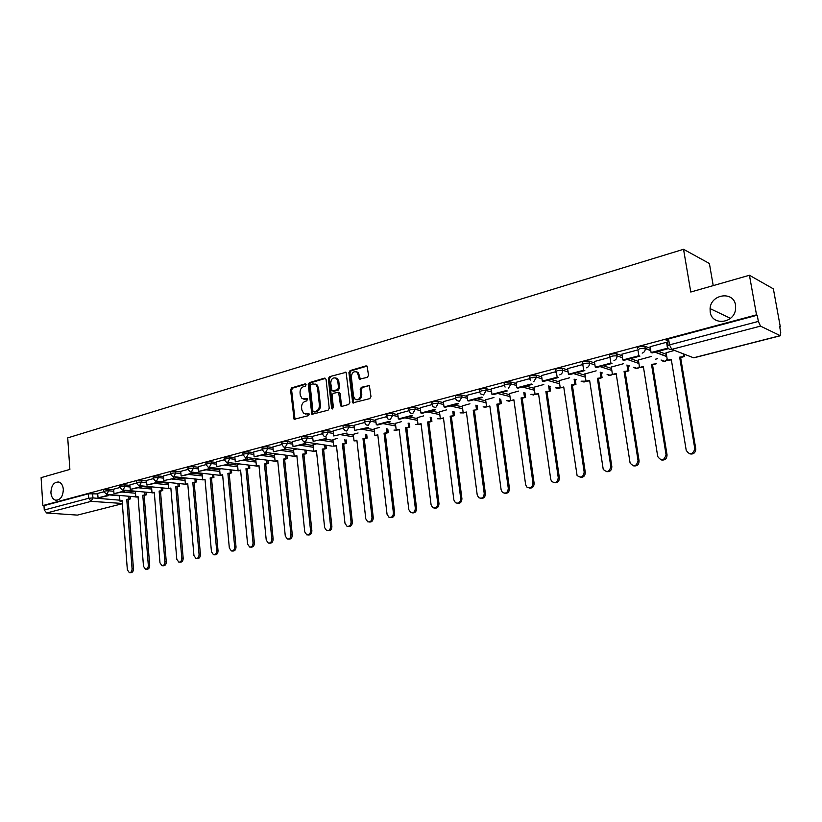 <?xml version="1.0" encoding="UTF-8"?>
<svg xmlns="http://www.w3.org/2000/svg" width="822" height="822" viewBox="0 0 822 822"><rect width="100%" height="100%" fill="white"/><g stroke="black" fill="none" stroke-linecap="round" stroke-linejoin="round"><path stroke-width="1.23" d="M306.103 384.737L305.096 383.895L291.656 387.871L290.556 389.813L294.101 419.292L308.456 415.665L309.236 414.298L308.836 413.528L303.698 413.456L301.838 409.973L301.592 407.589C301.51 404.445 302.691 402.369 305.137 401.352L306.894 400.848L307.284 398.742L302.064 398.629L300.287 395.238L300.04 392.875C299.968 389.741 301.14 387.655 303.575 386.628L305.332 386.104L306.103 384.737M710.208 312.041C711.821 325.769 733.779 323.786 735.536 309.524L735.526 305.096C733.614 290.711 710.742 294.071 710.085 308.61L710.208 312.041M50.913 492.768C51.313 496.755 52.824 499.211 55.454 500.156C60.355 500.269 62.975 496.673 63.325 489.367C62.924 485.463 61.455 483.017 58.896 482.031C53.944 481.815 51.283 485.391 50.913 492.768M367.331 377.38L368.513 375.346L367.126 366.15L366.006 365.872L350.069 370.588L348.908 372.602L352.73 402.862L369.797 398.629L370.979 396.594L369.345 385.58L361.372 387.285L360.2 389.299L360.766 394.241C360.293 398.834 358.33 400.437 354.899 399.03L353.532 396.286L351.354 377.021C351.878 372.335 353.881 370.773 357.344 372.325L359.389 379.117L367.331 377.38M42.867 505.561L41.1 477.644L69.87 469.424L67.723 437.879L683.544 249.292L690.778 292.026L749.438 275.267L756.517 314.847L42.867 505.561L43.987 505.653L44.265 510.02L88.704 498.276L92.937 497.927L119.858 500.187M326.057 379.343L324.577 378.13L309.339 382.641L308.229 384.593L311.857 414.319L328.081 410.209L329.221 408.236L326.057 379.343M346.072 372.304L329.478 376.682L346.103 372.304L345.055 372.068M341.983 406.345L340.442 405.102L341.952 406.356L348.703 404.486L349.864 402.482L346.103 372.304M340.442 405.102L338.623 392.258L333.208 393.317L332.067 395.3L333.413 407.568L331.954 408.822L331.574 408.082L328.348 378.665L329.478 376.682M668.974 341.562L666.385 340.534C665.635 340.092 666.354 339.537 668.533 338.89L669.519 344.87L758.357 321.412L760.504 326.118L780.386 335.736L780.725 332.489L779.636 326.519L780.304 326.858L773.368 288.861L749.438 275.267M477.644 409.685L473.236 410.24L477.644 409.685L477.099 405.441M549.836 386.587L550.565 386.402M575.287 379.99L576.284 379.733M601.385 373.229L602.649 372.9M628.152 366.293L629.703 365.893M655.607 359.173L657.456 358.7M779.729 327.002L780.304 326.858M713.219 285.614L709.396 263.502L683.544 249.292M756.517 314.847L757.237 315.206L758.357 321.412M43.987 505.653L88.396 493.796L97.767 493.899M108.473 494.834L119.529 495.8M77.412 515.106L122.108 503.783L77.412 515.106L46.679 512.99L44.265 510.02M119.909 487.518L113.621 489.193L114.001 493.693L123.249 491.258L123.156 490.066M136.431 483.131L129.876 484.867L130.277 489.409L139.709 486.932L139.617 485.689M153.293 478.651L146.47 480.459L146.891 485.052L156.519 482.514L156.416 481.23M170.503 474.078L163.455 475.969M185.659 477.983L184.888 478.281M188.074 469.403L180.686 471.366L181.138 476.041L191.177 473.41L191.053 472.044M203.209 473.4L202.068 473.791M216.474 462.498L211.213 461.841L211.367 463.546C207.956 463.505 206.168 463.855 206.024 464.615L198.338 466.68L198.811 471.407L209.055 468.704L208.932 467.307M221.128 468.725L219.608 469.218M234.897 457.628L229.615 456.94L229.77 458.655C226.307 458.614 224.509 458.974 224.355 459.755L216.422 461.902M239.438 463.947L237.517 464.553M253.71 452.665L248.408 451.925L248.583 453.662C245.069 453.61 243.24 453.991 243.086 454.792L234.835 457.011M258.139 459.066L255.796 459.786M272.945 447.579L267.623 446.808L267.797 448.555C264.242 448.504 262.382 448.894 262.239 449.726L253.587 452.008L254.121 456.868L265.044 453.991L264.89 452.46M277.261 454.073L274.466 454.915M281.761 444.517L272.873 446.901M296.804 448.976L293.536 449.932M301.746 439.205L292.457 441.671L293.033 446.634L304.459 443.633L304.284 441.969M316.789 443.757L313.018 444.856M322.193 433.78L312.555 436.338L313.151 441.352L326.159 438.496L313.151 441.352M337.226 438.424L332.941 439.657M343.103 428.221L333.105 430.882L333.722 435.948L346.987 433.03L333.722 435.948M358.084 432.978L353.296 434.345M364.506 422.539L354.118 425.293L354.765 430.409L368.297 427.44L354.765 430.409M379.425 427.409L374.113 428.92M386.412 416.713L375.633 419.58L376.301 424.748L388.816 421.46L390.101 421.707L377.596 424.995L376.301 424.748M401.27 421.717L395.403 423.361M408.832 410.753L397.725 413.743M423.628 415.881L417.186 417.679M431.797 404.66L420.258 407.753M446.51 409.901L439.472 411.863M455.316 398.403L443.346 401.629M469.948 403.787L462.283 405.914M479.421 392.002L466.906 395.331L467.697 400.735L481.466 397.118L482.678 397.406L468.92 401.023L467.697 400.735M493.96 397.519L485.638 399.831M504.133 385.436L491.217 388.909M518.569 391.097L509.558 393.584M529.471 378.706L516.052 382.322M543.784 384.521L534.064 387.193M555.446 371.801L541.513 375.551M569.646 377.771L559.166 380.648M582.11 364.721L567.632 368.626M596.166 370.845L584.904 373.938M609.462 357.457L594.419 361.505M623.384 363.745L611.301 367.054M637.553 349.987L621.915 354.21M651.312 356.46L638.365 359.995M667.628 342.784L666.673 342.25L650.151 346.709M674.482 350.408L666.139 352.751M637.574 348.209C637.862 346.792 640.287 346.134 644.859 346.257L650.408 348.333M658.309 351.302L666.395 354.344M609.708 357.046L609.503 355.679C609.749 354.292 612.133 353.666 616.644 353.789L622.151 355.721M630.443 358.618L638.602 361.475M582.336 364.31L582.13 362.944C582.366 361.608 584.699 361.002 589.138 361.115L594.635 362.913M603.297 365.749L611.506 368.431M555.672 371.38L555.467 370.023C555.682 368.729 557.974 368.143 562.34 368.266L567.827 369.941M576.828 372.695L585.1 375.222M529.676 378.284L529.481 376.928C529.676 375.675 531.926 375.109 536.221 375.222L541.688 376.795M551.017 379.466L559.35 381.86M504.328 385.015L504.133 383.658C504.318 382.456 506.527 381.901 510.76 382.014L516.216 383.484M525.844 386.073L534.218 388.333M479.596 391.58L479.421 390.224C479.596 389.063 481.754 388.529 485.915 388.631L491.371 390.008M501.276 392.526L509.702 394.663M455.48 397.982L455.306 396.636C455.47 395.505 457.597 394.992 461.687 395.084L467.122 396.389M477.305 398.814L485.771 400.838M431.93 404.239L431.766 402.883C431.92 401.794 434.016 401.29 438.044 401.383L443.469 402.616M453.898 404.958L462.406 406.88M408.955 410.342L408.791 408.986C408.935 407.938 411 407.455 414.966 407.537L420.381 408.688M431.047 410.959L439.585 412.778M386.504 416.302L386.35 414.946C386.494 413.928 388.529 413.466 392.433 413.548L397.827 414.627M408.719 416.826L417.288 418.552M364.588 422.118L364.434 420.772C364.578 419.785 366.571 419.333 370.414 419.415L375.798 420.432M386.895 422.549L395.505 424.193M343.164 427.81L343.021 426.464C343.164 425.508 345.127 425.066 348.908 425.138L354.282 426.115M365.574 428.149L374.205 429.711M322.234 433.369L322.09 432.023C322.234 431.098 324.166 430.677 327.896 430.738L333.259 431.663M344.726 433.626L353.378 435.105M301.777 438.804L301.633 437.458C301.777 436.564 303.688 436.153 307.356 436.215L312.699 437.088M324.341 438.969L333.013 440.376M281.771 444.127L281.627 442.77C281.771 441.907 283.652 441.506 287.268 441.568L292.601 442.39M304.407 444.209L313.1 445.545M284.895 449.326L293.608 450.6M265.814 454.34L274.527 455.552M247.124 459.241L255.848 460.392M228.691 464.029L237.568 465.139M188.043 469.023L187.919 467.687C188.074 466.947 189.831 466.598 193.201 466.639L198.441 467.266M210.422 468.694L219.659 469.783M170.462 473.698L170.349 472.352C170.514 471.643 172.25 471.304 175.559 471.345L180.789 471.931M192.543 473.256L202.12 474.345M153.252 478.27L153.149 476.935C153.303 476.246 155.019 475.917 158.286 475.948L163.506 476.503M175.035 477.746L184.929 478.805M136.39 482.75L136.288 481.415C136.452 480.747 138.147 480.428 141.363 480.459L146.563 480.983M157.875 482.134L168.089 483.182M119.868 487.138L119.765 485.812C119.94 485.165 121.605 484.846 124.79 484.877L129.968 485.37M141.076 486.449L151.587 487.467M103.685 491.443L103.582 490.118C103.757 489.491 105.411 489.182 108.545 489.203L113.703 489.676M124.615 490.683L135.404 491.669M103.716 491.823L97.674 493.426L98.054 497.885L107.117 495.502L107.024 494.351M667.587 341.007L667.3 339.291M267.623 446.808C264.067 446.747 262.208 447.137 262.064 447.98L262.197 449.326M248.408 451.925C244.905 451.874 243.076 452.254 242.922 453.066L243.055 454.412M229.615 456.94C226.153 456.888 224.344 457.258 224.201 458.039L224.324 459.385M211.213 461.841C207.802 461.8 206.014 462.159 205.87 462.909L205.983 464.255M757.237 315.206L668.533 338.89M303.873 399.266L304.9 399.132M307.449 398.896L305.938 399.338M305.507 414.041L306.462 413.918M309 413.692L307.5 414.113M305.897 384.182L292.694 388.087L291.605 390.018L295.026 419.395M325.594 378.356L310.377 382.857L309.267 384.819L312.812 414.452M310.983 384.439L310.213 385.816L312.894 410.969L313.912 411.843L315.792 411.319C318.268 410.301 319.47 408.205 319.388 405.03L317.528 387.768L315.874 384.48L312.853 383.895L310.983 384.439M314.333 411.925L314.949 412.028L314.333 411.925M315.001 383.977L316.902 384.696L318.556 387.984L320.416 405.225C320.498 408.4 319.296 410.497 316.819 411.514L314.949 412.028M341.469 405.308L340.154 393.502L338.654 392.269M330.495 376.908L329.365 378.891L332.818 408.863M337.77 381.069L336.465 378.397C333.115 377.021 331.204 378.603 330.732 383.134L331.975 390.861L337.38 389.792L338.52 387.799L337.77 381.069L338.798 381.305L337.493 378.623L335.725 377.915M333.002 391.087L333.979 391.282L333.002 391.087M338.798 381.305L339.537 388.025L338.397 390.008L333.979 391.282M356.481 371.75L358.351 372.561L360.437 379.374M356.738 399.749C359.892 400.17 361.567 398.413 361.783 394.468L360.766 394.241M369.294 385.539L362.379 387.501L361.218 389.525L361.783 394.468M367.064 366.098L351.076 370.825L349.925 372.839L353.758 403.078L352.73 402.862M122.139 501.03L119.93 501.132L122.108 500.577L127.348 569.8L129.331 572.657C131.088 572.585 132.003 571.3 132.075 568.793L133.462 568.824C133.39 571.331 132.476 572.615 130.708 572.687L129.814 572.667M130.133 496.375L130.328 498.933L126.773 499.375L128.14 499.488L133.462 568.824M130.328 498.933L128.14 499.488M108.453 494.474L108.535 495.625L98.054 497.885M108.535 495.625L107.117 495.502M126.773 499.375L132.075 568.793M128.962 498.81L128.766 496.252M119.93 501.132L119.509 495.44M138.065 496.94L135.815 497.043L138.034 496.478L143.501 566.348L145.504 569.225C147.313 569.163 148.258 567.868 148.32 565.32L149.696 565.361C149.635 567.91 148.69 569.204 146.881 569.256L146.028 569.235M146.182 492.193L146.388 494.803L142.792 495.255L144.158 495.378L149.696 565.361M146.388 494.803L144.158 495.378M124.574 490.2L124.667 491.392L114.001 493.693M124.667 491.392L123.249 491.258M142.792 495.255L148.32 565.32M145.021 494.68L144.816 492.059M135.815 497.043L135.363 491.186M154.32 492.768L152.019 492.881L154.279 492.296L159.971 562.823L161.996 565.721C163.855 565.68 164.821 564.365 164.893 561.775L166.27 561.816C166.198 564.406 165.232 565.721 163.373 565.762L162.571 565.731M162.55 487.929L162.766 490.59L159.129 491.053L160.495 491.176L166.27 561.816M162.766 490.59L160.495 491.176M141.024 485.833L141.127 487.066L130.277 489.409M141.127 487.066L139.709 486.932M159.129 491.053L164.893 561.775M161.41 490.467L161.184 487.795M152.019 492.881L151.536 486.881M170.884 488.504L168.541 488.628L170.853 488.032L176.792 559.227L178.826 562.145C180.737 562.125 181.734 560.799 181.806 558.159L183.172 558.21C183.101 560.851 182.104 562.176 180.193 562.186L179.443 562.166M179.247 483.572L179.473 486.305L175.795 486.758L177.151 486.901L183.172 558.21M179.473 486.305L177.151 486.901M157.814 481.373L157.927 482.658L146.891 485.052M157.927 482.658L156.519 482.514M175.795 486.758L181.806 558.159M178.117 486.162L177.891 483.428M168.541 488.628L168.037 482.576M187.796 484.158L185.402 484.292L187.755 483.685L193.941 555.559L195.996 558.487C197.968 558.498 198.996 557.162 199.068 554.47L200.424 554.521C200.352 557.213 199.325 558.549 197.352 558.539L196.674 558.518M196.283 479.134L196.53 481.918L192.81 482.391L194.156 482.524L200.424 554.521M196.53 481.918L194.156 482.524M174.952 476.822L175.065 478.157L163.835 480.593L163.455 475.948M173.668 478.014L173.555 476.668L202.602 479.812M175.065 478.157L163.835 480.593M192.81 482.391L199.068 554.47M195.174 481.774L194.937 478.979M185.402 484.292L184.878 478.178M205.048 479.729L202.613 479.863L205.007 479.247L211.46 551.819L213.515 554.758C215.549 554.799 216.607 553.442 216.689 550.699L218.036 550.761C217.953 553.504 216.905 554.85 214.871 554.819L214.254 554.788M213.669 474.592L213.925 477.448L210.165 477.921L211.501 478.075L218.036 550.761M213.925 477.448L211.501 478.075M192.451 472.177L192.574 473.564L181.138 476.041M192.574 473.564L191.177 473.41M210.165 477.921L216.689 550.699M212.579 477.294L212.323 474.438M202.613 479.863L202.068 473.698M222.659 475.208L220.173 475.352L222.618 474.715L229.328 547.997L231.403 550.956C233.499 551.017 234.589 549.661 234.671 546.856L236.017 546.918C235.935 549.723 234.845 551.079 232.749 551.017L232.215 550.987M231.414 469.958L231.681 472.886L227.879 473.359L229.215 473.523L236.017 546.918M231.681 472.886L229.215 473.523M210.309 467.42L210.442 468.869L198.811 471.407M210.442 468.869L209.055 468.704M227.879 473.359L234.671 546.856M230.345 472.732L230.078 469.794M220.173 475.352L219.597 469.126M240.641 470.585L238.092 470.739L240.599 470.092L247.586 544.092L249.662 547.062C251.83 547.164 252.95 545.787 253.042 542.931L254.378 543.003C254.286 545.859 253.166 547.236 250.998 547.133L250.556 547.103M249.528 465.221L249.816 468.221L245.963 468.715L247.299 468.869L254.378 543.003M249.816 468.221L247.299 468.869M228.557 462.57L228.701 464.081L216.854 466.66L216.422 461.882M227.324 463.906L227.191 462.467M228.701 464.081L216.854 466.66M245.963 468.715L253.042 542.931M248.491 468.057L248.203 465.057M238.092 470.739L237.507 464.451M259.002 465.869L256.402 466.023L258.951 465.375L266.236 540.105L268.311 543.085C270.541 543.239 271.712 541.842 271.805 538.913L273.13 538.996C273.038 541.914 271.866 543.311 269.637 543.157L269.297 543.137M268.023 460.382L268.332 463.464L264.437 463.957L265.753 464.132L273.13 538.996M268.332 463.464L265.753 464.132M247.196 457.607L247.35 459.19L235.287 461.82L234.835 456.981M245.973 459.005L245.84 457.525M247.35 459.19L235.287 461.82M264.437 463.957L271.805 538.913M267.016 463.3L266.708 460.207M256.402 466.023L255.786 459.683M277.754 461.05L275.093 461.214L277.702 460.546L285.285 536.036L287.351 539.027C289.663 539.222 290.875 537.814 290.978 534.814L292.293 534.896C292.19 537.896 290.978 539.294 288.666 539.098L288.44 539.088M286.919 455.429L287.248 458.604L283.302 459.108L284.618 459.282L292.293 534.896M287.248 458.604L284.618 459.282M266.246 452.532L266.4 454.186L254.121 456.868M266.4 454.186L265.044 453.991M283.302 459.108L290.978 534.814M285.943 458.429L285.614 455.244M275.093 461.214L274.456 454.813M296.906 456.128L294.194 456.302L296.855 455.624L304.746 531.875L306.801 534.865C309.195 535.122 310.449 533.704 310.562 530.632L311.867 530.714C311.754 533.797 310.5 535.204 308.106 534.947L308.014 534.947M306.226 450.374L306.565 453.641L302.578 454.145L303.883 454.33L311.867 530.714M306.565 453.641L303.883 454.33M285.707 447.332L285.881 449.069L273.366 451.812L272.873 446.88M284.535 448.874L284.371 447.271M285.881 449.069L273.366 451.812M302.578 454.145L310.562 530.632M305.27 453.456L304.931 450.179M294.194 456.302L293.526 449.829M316.48 451.093L313.706 451.288L316.429 450.59L324.639 527.621L326.663 530.611C329.16 530.93 330.465 529.512 330.588 526.347L331.883 526.44C331.759 529.584 330.465 531.002 327.999 530.714M325.944 445.195L326.313 448.565L322.275 449.079L323.57 449.274L331.883 526.44M326.313 448.565L323.57 449.274M305.599 442.01L305.794 443.839L293.033 446.634M305.794 443.839L304.459 443.633M322.275 449.079L330.588 526.347M325.029 448.37L324.659 444.99M313.706 451.288L313.007 444.743M336.486 445.956L333.65 446.151L336.434 445.442L344.973 523.265L346.976 526.255C349.555 526.655 350.922 525.227 351.066 521.97L352.34 522.073C352.227 525.248 350.902 526.686 348.374 526.399M346.103 439.893L346.494 443.387L342.414 443.901L343.688 444.106L352.34 522.073M346.494 443.387L343.688 444.106M325.944 436.564L326.159 438.496M342.414 443.901L351.066 521.97M345.219 443.181L344.839 439.678M333.65 446.151L332.92 439.544M356.943 440.695L354.035 440.911L356.882 440.181L365.78 518.826L367.722 521.795C370.414 522.289 371.832 520.85 371.996 517.49L373.26 517.603C373.147 520.809 371.801 522.278 369.212 521.991M366.715 434.489L367.136 438.075L362.995 438.609L364.259 438.814L373.26 517.603M367.136 438.075L364.259 438.814M362.995 438.609L371.996 517.49M365.872 437.869L365.461 434.263M354.035 440.911L353.285 434.232M377.853 435.321L374.883 435.547L377.791 434.797L387.049 514.274L388.94 517.223C391.734 517.829 393.224 516.391 393.409 512.918L394.663 513.031C394.55 516.278 393.173 517.757 390.522 517.47M387.799 428.95L388.231 432.66L384.049 433.184L385.292 433.41L394.663 513.031M388.231 432.66L385.292 433.41M384.049 433.184L393.409 512.918M386.987 432.434L386.546 428.724M374.883 435.547L374.102 428.807M399.245 429.824L396.204 430.06L399.184 429.3L408.811 509.619L410.62 512.527C413.538 513.267 415.1 511.829 415.326 508.232L416.559 508.356C416.446 511.644 415.038 513.144 412.315 512.856M409.356 423.279L409.818 427.111L405.575 427.646L406.808 427.882L416.559 508.356M409.818 427.111L406.808 427.882M405.575 427.646L415.326 508.232M408.585 426.875L408.123 423.042M396.204 430.06L395.392 423.248M421.131 424.203L418.018 424.45L421.059 423.669L431.088 504.862L432.793 507.708C435.835 508.613 437.489 507.184 437.746 503.434L438.969 503.567C438.866 506.897 437.417 508.417 434.622 508.119M431.406 417.484L431.899 421.439L427.604 421.984L428.827 422.231L438.969 503.567M431.899 421.439L428.827 422.231M398.341 418.963L399.626 419.21L412.428 415.85L411.154 415.593L398.341 418.963L397.714 413.713M427.604 421.984L437.746 503.434M430.687 421.193L430.194 417.227M418.018 424.45L417.165 417.566M443.52 418.449L440.335 418.706L443.448 417.905L453.878 499.982L455.47 502.756C458.645 503.845 460.392 502.437 460.71 498.522L461.913 498.666C461.8 502.047 460.32 503.588 457.453 503.28M453.98 411.534L454.504 415.624L450.158 416.179L451.36 416.435L461.913 498.666M454.504 415.624L451.36 416.435M420.915 413.024L422.169 413.291L435.28 409.849L434.026 409.582L420.915 413.024L420.258 407.722M450.158 416.179L460.71 498.522M453.302 415.367L452.778 411.267M440.335 418.706L439.451 411.75M466.444 412.562L463.187 412.829L466.372 412.007L477.222 494.988L478.671 497.649C481.99 498.985 483.839 497.598 484.22 493.498L485.401 493.652C485.299 497.074 483.778 498.635 480.829 498.327M474.417 410.507L485.401 493.652M444.024 406.952L445.267 407.229L458.697 403.705L457.453 403.427L444.024 406.952L443.335 401.588M473.236 410.24L484.22 493.498M476.462 409.418L475.897 405.164M463.187 412.829L462.262 405.791M489.922 406.53L486.573 406.818L489.84 405.976L501.132 489.881L502.406 492.388C505.869 494.012 507.832 492.666 508.294 488.35L509.455 488.504C509.352 491.988 507.791 493.57 504.77 493.251M500.732 399.184L501.338 403.592L496.868 404.167L498.029 404.445L509.455 488.504M501.338 403.592L498.029 404.445M496.868 404.167L508.294 488.35M500.177 403.314L499.571 398.896M486.573 406.818L485.617 399.698M513.956 400.355L510.534 400.653L513.884 399.79L525.628 484.641L526.697 486.943C530.293 488.915 532.389 487.631 532.964 483.069L534.115 483.244C534.002 486.778 532.399 488.381 529.296 488.042M524.96 392.772L525.597 397.355L521.076 397.94L522.217 398.228L534.115 483.244M525.597 397.355L522.217 398.228M491.957 394.355L493.159 394.652L507.256 390.953L506.064 390.645L491.957 394.355L491.217 388.868M521.076 397.94L532.964 483.069M524.457 397.067L523.82 392.474M510.534 400.653L509.537 393.461M538.585 394.026L535.071 394.334L538.502 393.45L550.73 479.277L551.572 481.302C555.302 483.706 557.522 482.493 558.251 477.664L559.371 477.849C559.268 481.435 557.614 483.059 554.418 482.709M549.774 386.186L550.463 390.964L545.88 391.56L547 391.858L559.371 477.849M550.463 390.964L547 391.858M516.822 387.82L518.004 388.138L532.451 384.336L531.289 384.018L516.822 387.82L516.041 382.271M545.88 391.56L558.251 477.664M549.343 390.666L548.654 385.878M535.071 394.334L534.043 387.059M532.738 377.853L532.656 377.308M563.82 387.532L560.224 387.871L563.738 386.967L577.075 475.445C580.887 478.363 583.26 477.253 584.185 472.126L585.274 472.311C585.172 475.969 583.466 477.613 580.168 477.233M575.205 379.415L575.945 384.419L571.3 385.015L572.4 385.333L585.274 472.311M575.945 384.419L572.4 385.333M542.314 381.12L543.476 381.449L558.292 377.555L557.152 377.226L542.314 381.12L541.503 375.51M557.152 377.226L556.545 373.096M556.422 372.243L556.319 371.575M571.3 385.015L584.185 472.126M574.855 384.1L574.116 379.096M560.224 387.871L559.155 380.514M589.693 380.884L586.004 381.233L589.61 380.309L603.225 469.352C607.088 472.876 609.605 471.9 610.767 466.434L611.835 466.639C611.722 470.369 609.965 472.023 606.564 471.623M601.272 372.469L602.074 377.709L597.358 378.315L598.437 378.644L611.835 466.639M602.074 377.709L598.437 378.644M568.464 374.246L569.595 374.596L584.802 370.599L583.682 370.249L568.464 374.246L567.622 368.575M583.682 370.249L582.993 365.698M582.911 365.132L582.819 364.536M597.358 378.315L610.767 466.434M601.005 377.38L600.204 372.13M586.004 381.233L584.884 373.794M616.223 374.072L612.441 374.431L616.14 373.486L630.094 463.043C633.926 467.225 636.577 466.413 638.047 460.608L639.084 460.823C638.971 464.625 637.153 466.3 633.639 465.869M627.998 365.317L628.871 370.825L624.083 371.441L625.131 371.78L639.084 460.823M628.871 370.825L625.131 371.78M595.282 367.198L596.392 367.557L612 363.458L610.91 363.098L595.282 367.198L594.409 361.454M610.91 363.098L610.13 358.063M610.088 357.837L610.016 357.313M624.083 371.441L638.047 460.608M627.823 370.475L626.96 364.958M612.441 374.431L611.28 366.91M643.441 367.074L639.557 367.455L643.349 366.478L657.723 456.508C661.381 461.399 664.155 460.793 666.046 454.7L667.053 454.926C666.889 458.768 664.998 460.443 661.412 459.95M652.524 364.742L656.357 363.756L651.507 364.382L652.524 364.742L667.043 454.843M622.819 359.964L623.898 360.334L639.917 356.132L638.858 355.751L622.819 359.964L621.905 354.148M638.858 355.751L637.923 349.895M651.507 364.382L666.036 454.617M639.557 367.455L638.345 359.841M671.358 359.902L667.372 360.303L671.266 359.296L686.216 450.302C689.535 455.244 692.401 454.874 694.826 449.192L694.765 448.473L695.813 449.428C695.258 452.994 693.285 454.484 689.905 453.878M684.161 354.148L684.562 356.512L679.64 357.149L680.626 357.519L695.741 448.72M684.562 356.512L680.626 357.519M668.42 348.538L667.556 348.209L651.086 352.535L650.14 346.648M667.556 348.209L667.269 346.452M667.176 345.887L666.58 342.281M666.282 340.493L666.19 339.928M668.512 348.62L652.134 352.926L651.086 352.535M667.074 339.383L667.32 340.904M667.608 342.62L668.05 345.363M679.64 357.149L694.765 448.473M683.575 356.132L683.174 353.768M667.372 360.303L666.108 352.597M305.763 384.038L305.096 383.895M308.846 413.538L308.219 413.425M307.305 398.752L306.657 398.629M760.504 326.118L671.749 349.36L693.573 357.786L780.099 335.695M92.619 493.447L92.937 497.927L91.129 501.358L46.679 512.99M122.324 503.454L91.129 501.358L88.704 498.276L88.396 493.796M644.89 346.257L645.229 348.353L650.747 350.408M655.268 352.104L666.734 356.368M616.644 353.789L616.973 355.854L622.48 357.765M627.299 359.44L638.92 363.478M589.138 361.115L589.446 363.16L594.943 364.947M600.05 366.602L611.815 370.414M562.34 368.266L562.638 370.28L568.115 371.945M573.479 373.568L585.398 377.185M536.221 375.222L536.509 377.216L541.975 378.778M547.586 380.37L559.628 383.802M510.76 382.014L511.027 383.987L516.483 385.446M522.319 386.998L534.495 390.255M485.915 388.631L486.182 390.584L491.628 391.95M497.68 393.471L509.969 396.564M461.687 395.084L461.943 397.016L467.379 398.3M473.626 399.78L486.028 402.718M438.044 401.383L438.29 403.294L443.716 404.506M450.158 405.945L462.652 408.74M414.966 407.537L415.192 409.428L420.607 410.568M427.235 411.966L439.821 414.617M392.433 413.548L392.649 415.408L398.053 416.487M404.835 417.843L417.514 420.371M370.414 419.415L370.63 421.254L376.014 422.272M382.96 423.587L395.721 425.991M348.908 425.138L349.114 426.967L354.488 427.933M361.588 429.197L374.411 431.488M327.896 430.738L328.091 432.547L333.455 433.461M340.688 434.684L353.583 436.862M307.356 436.215L307.541 438.003L312.884 438.866M320.251 440.047L333.208 442.123M287.268 441.568L287.453 443.346L292.776 444.147M300.277 445.288L313.274 447.271M262.239 449.726L264.222 452.244L265.629 452.398L267.797 448.555L273.11 449.326M280.723 450.425L293.783 452.306M243.086 454.792L245.131 457.33L246.446 457.464L248.583 453.662L253.875 454.391M261.591 455.45L274.692 457.238M224.355 459.755L226.451 462.303L227.673 462.406L229.77 458.655L235.051 459.344M242.87 460.361L256.012 462.067M206.024 464.615L208.161 467.163L209.312 467.256L211.367 463.546L216.628 464.194M224.55 465.17L237.722 466.804M193.201 466.639L193.345 468.324L198.595 468.941M206.599 469.886L219.813 471.427M175.559 471.345L175.703 473.01L180.932 473.595M189.029 474.5L202.263 475.969M158.286 475.948L158.42 477.592L163.64 478.147M171.808 479.01L185.073 480.418M141.363 480.459L141.497 482.093L146.696 482.617M154.947 483.439L168.222 484.775M124.79 484.877L124.913 486.49L130.092 486.984M138.415 487.785L151.71 489.049M108.545 489.203L108.668 490.806L113.826 491.279M122.211 492.039L135.527 493.241M103.695 491.72C103.87 491.094 105.524 490.785 108.668 490.806L106.819 494.269L103.695 491.72M119.889 487.425C120.063 486.778 121.728 486.47 124.913 486.49L123.033 489.994L122.19 489.974L119.889 487.425M136.411 483.048C136.575 482.38 138.271 482.062 141.497 482.093L139.586 485.627L138.692 485.607L136.411 483.048M153.282 478.579C153.437 477.901 155.153 477.572 158.42 477.592L156.478 481.178L155.522 481.137L153.282 478.579M170.493 474.017C170.647 473.318 172.384 472.979 175.703 473.01L173.719 476.637L172.702 476.585L170.493 474.017M188.063 469.362C188.228 468.632 189.985 468.293 193.345 468.324L191.331 471.992L190.252 471.92L188.063 469.362M281.812 444.538C281.956 443.685 283.837 443.284 287.453 443.346L285.234 447.23L283.724 447.034L281.812 444.538M301.818 439.246C301.962 438.362 303.873 437.941 307.541 438.003L305.281 441.948L303.657 441.712L301.818 439.246M322.286 433.831C322.43 432.906 324.361 432.485 328.091 432.547L325.789 436.544L324.043 436.256L322.286 433.831M343.226 428.283C343.37 427.337 345.332 426.895 349.114 426.967L346.761 431.016L344.88 430.666L343.226 428.283M364.639 422.611C364.793 421.635 366.787 421.183 370.63 421.254L368.235 425.354L366.201 424.923L364.639 422.611M386.566 416.816C386.72 415.798 388.744 415.336 392.649 415.408L390.203 419.559L388.005 419.045L386.566 416.816M409.017 410.866C409.171 409.818 411.226 409.346 415.192 409.428L412.695 413.63L410.322 413.004L409.017 410.866M432.002 404.784C432.167 403.705 434.252 403.201 438.29 403.294L435.732 407.558L433.163 406.798L432.002 404.784M455.552 398.557C455.717 397.437 457.844 396.923 461.943 397.016L459.334 401.331L456.559 400.417L455.552 398.557M479.678 392.176C479.853 391.015 482.021 390.481 486.182 390.584L483.511 394.961L480.531 393.851L479.678 392.176M505.088 387.09L504.41 385.631C504.595 384.429 506.804 383.884 511.027 383.987L508.304 388.426M530.272 380.134L529.758 378.921C529.964 377.678 532.204 377.113 536.509 377.216L533.714 381.727M556.114 372.962L555.764 372.037C555.98 370.753 558.272 370.167 562.638 370.28C562.762 372.561 561.806 374.092 559.782 374.853M582.644 365.585L582.438 364.978C582.675 363.653 585.007 363.047 589.446 363.16C589.58 365.471 588.603 367.023 586.538 367.804M609.883 357.981L609.821 357.734C610.068 356.358 612.452 355.731 616.973 355.854C617.106 358.197 616.11 359.769 613.983 360.56M637.903 350.295C638.191 348.877 640.626 348.23 645.198 348.343L645.249 348.579C645.291 350.86 644.253 352.371 642.167 353.131M191.156 472.023L220.82 475.424M209.148 467.286L238.781 470.821M257.091 466.115L227.53 462.437M275.771 461.306L246.323 457.484M294.831 456.395L265.527 452.429M314.312 451.37L285.162 447.25M396.584 430.132L393.954 430.081M418.316 424.512L415.49 424.481M440.561 418.758L437.52 418.737M463.331 412.86L460.063 412.86M486.634 406.828L485.514 407.383L483.131 406.839M510.524 400.622L509.27 401.28L506.742 400.663M535.06 394.2L533.601 395.022L530.92 394.324M560.183 387.614L558.528 388.611L555.693 387.83M585.942 380.833L584.072 382.045L581.062 381.151M612.349 373.866L610.263 375.315L607.068 374.298M639.434 366.684L637.122 368.41L633.731 367.259M667.207 359.286L664.669 361.32L661.073 360.015M667.361 346.494C666.611 346.052 667.33 345.517 669.519 344.87L671.749 349.36C669.427 349.72 667.967 348.764 667.361 346.494M294.543 418.367L293.495 418.182M291.605 390.018L290.556 389.813M292.694 388.087L291.656 387.871M312.309 413.425L311.281 413.23M309.267 384.819L308.229 384.593M310.377 382.857L309.339 382.641M325.584 378.356L324.577 378.13M316.819 411.514L315.792 411.319M320.416 405.225L319.388 405.03M318.556 387.984L317.528 387.768M340.154 393.502L339.126 393.286M332.591 408.277L331.574 408.082M329.365 378.891L328.348 378.665M338.397 390.008L337.38 389.792M339.537 388.025L338.52 387.799M359.933 378.367L358.926 378.13M359.563 375.151L358.556 374.914M361.218 389.525L360.2 389.299M362.379 387.501L361.372 387.285M369.263 385.549L368.256 385.323M353.234 402.03L352.217 401.824M349.925 372.839L348.908 372.602M351.076 370.825L350.069 370.588M367.013 366.119L366.006 365.872M57.026 500.279L55.454 500.156M135.805 496.868L106.613 494.31M644.859 346.257L645.249 348.579L650.777 350.645M152.008 492.727L122.838 490.035M168.531 488.504L139.391 485.668M185.392 484.199L156.293 481.219M256.649 466.177L257.317 466.146M275.206 461.409L276.028 461.337M294.153 456.539L295.119 456.436M313.511 451.555L314.61 451.422M332.17 446.161L305.239 441.959M393.974 430.091L396.913 430.194M415.531 424.481L418.665 424.573M437.581 418.747L440.9 418.83M460.135 412.87L463.67 412.932M483.223 406.859L486.963 406.9M506.855 400.684L510.822 400.725M531.053 394.355L535.256 394.385M555.836 387.861L560.296 387.881M581.226 381.203L585.994 381.172M607.253 374.359C609.03 375.829 610.756 375.777 612.4 374.205M633.926 367.321C635.899 369.016 637.749 368.914 639.485 367.023M654.939 352.186L666.765 356.594M661.289 360.087C663.467 362.029 665.46 361.875 667.259 359.604M693.891 357.817L780.386 335.736M730.46 318.32L710.085 308.61M294.882 419.425L294.101 419.292M312.709 414.483L311.857 414.319M316.902 384.696L315.874 384.48M341.962 406.356L340.986 406.16M339.64 392.474L338.623 392.258M332.612 408.955L331.954 408.822M337.493 378.623L336.465 378.397M360.396 379.343L359.389 379.117M358.351 372.561L357.344 372.325M666.046 454.7L667.053 454.926M694.826 449.192L695.813 449.428"/></g></svg>
